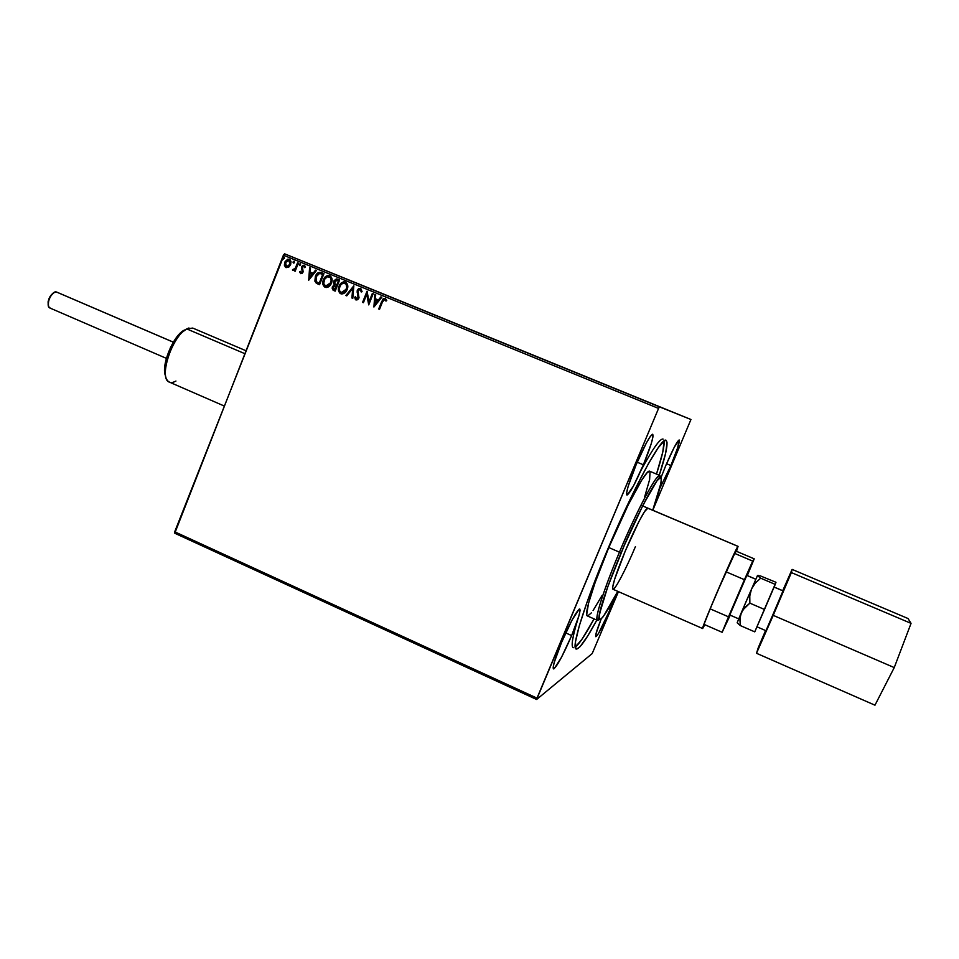 <?xml version="1.0" encoding="UTF-8"?>
<svg xmlns="http://www.w3.org/2000/svg" width="959" height="959" viewBox="0 0 959 959"><rect width="100%" height="100%" fill="white"/><g stroke="black" fill="none" stroke-linecap="round" stroke-linejoin="round"><path stroke-width="1.44" d="M440.313 317.297L412.61 306.005L440.313 317.297M432.281 313.953L406.64 303.5L432.281 313.953M670.892 465.535L666.553 463.724L670.892 465.535L659.768 488.455L670.892 465.535C677.078 450.538 679.847 442.015 679.2 439.965L679.2 439.965C677.174 441.008 672.727 449.483 665.846 465.403L674.297 447.17L679.164 439.965L677.677 447.697L670.892 465.535M615.486 595.875L610.284 609.193L608.569 608.45L610.284 609.193L598.464 633.587L595.731 636.62L595.959 633.899L601.149 618.999C596.882 629.799 595.107 635.697 595.815 636.692L595.815 636.692C598.164 635.182 602.983 626.023 610.284 609.193L615.558 595.671M643.393 464.791L637.208 462.214L643.393 464.791L633.479 485.949L627.114 495.072L626.611 492.938L628.133 486.429L636.189 464.6C644.472 445.479 649.986 435.362 652.731 434.247C653.798 436.801 650.693 446.978 643.393 464.791C635.242 483.66 629.751 493.741 626.91 495.048C625.771 492.734 628.864 482.581 636.189 464.6L646.462 442.77L650.394 436.285L652.671 434.223L652.971 436.801L651.293 443.537L643.393 464.791M571.648 635.565L565.738 632.916L571.648 635.565L561.506 657.263L554.218 668.651L553.427 668.879L553.139 667.944L554.122 662.741L561.542 642.458C570.581 621.72 576.659 610.571 579.763 609.001C580.806 611.027 578.097 619.874 571.648 635.565C562.765 655.992 556.711 667.104 553.475 668.903C552.384 667.056 555.081 658.246 561.542 642.458L572.055 620.029L579.224 609.109L580.099 610.284L578.948 615.75L571.648 635.565M635.433 546.606C625.951 569.238 614.767 590.552 612.933 589.234C611.746 586.608 615.87 573.854 625.292 550.969L639.173 521.049L644.508 511.674L647.876 508.15C646.198 506.652 635.062 527.642 625.292 550.969L614.563 579.452L612.645 587.304L612.717 588.994L613.472 589.126M660.583 477.546L660.547 476.755M649.711 471.241L659.948 475.52C654.721 474.285 628.708 529.212 619.454 552.168L621.168 552.744C628.852 534.379 643.765 501.485 654.529 484.367C665.378 467.273 661.578 486.393 652.731 510.2L661.063 482.737L661.374 478.829L660.511 477.546L656.999 480.783L643.093 504.973L624.297 545.419L607.67 587.052L599.387 614.263L599.315 619.346L600.754 619.298L603.307 616.577L617.764 591.355C606.28 614.527 596.222 628.253 599.651 612.885C603.019 597.805 613.868 570.018 621.18 552.744L619.454 552.168C637.1 509.984 657.023 472.715 659.948 475.52L660.2 477.198C661.806 471.54 639.245 507.743 621.168 552.744C613.197 571.924 607.047 588.191 602.731 601.533C599.159 615.414 597.877 621.528 598.872 619.862L597.517 620.413C594.101 619.922 603.774 589.258 619.454 552.168L608.785 547.553L619.454 552.168C610.176 573.662 593.621 617.728 597.517 620.413L587.376 615.918L586.704 614.599L588.466 603.511L595.119 582.581L608.785 547.553L628.181 504.961L641.775 480.027L647.205 472.619L649.722 471.253C646.522 468.316 626.371 505.429 608.785 547.553C593.153 584.594 583.731 615.318 587.376 615.918M577.594 620.053C572.403 637.327 570.953 646.546 573.242 647.721M575.208 647.217C579.14 644.244 585.434 634.81 594.089 618.891L582.017 639.185L575.208 647.217M596.846 620.113C586.141 639.833 579.236 649.471 576.131 649.027C570.989 648.32 584.379 604.602 607.107 550.718L635.637 488.071L648.296 463.916L658.222 447.697L664.599 440.577L665.858 440.277L667.056 442.674L665.63 453.247L659.265 475.244C666.253 453.919 668.507 442.279 666.049 440.325L666.049 440.325C661.71 436.009 632.772 489.258 607.107 550.718L587.064 602.108L579.248 625.987L575.46 641.919L575.844 648.823L576.85 649.087L580.099 646.63L587.675 636.045L596.846 620.113M174.766 533.24L536.62 699.483L592.194 653.57L618.447 591.655L592.194 653.57L536.62 699.483L174.766 533.24L283.396 255.166L658.557 408.426L536.992 698.128L174.706 531.789L174.766 533.24M288.731 267.177L290.637 264.636L291.009 261.591L289.978 259.637L287.916 259.122L285.111 261.531L284.367 265.02L285.734 267.489L288.731 267.177L290.637 264.636L289.342 259.266L284.787 262.239L284.427 265.427L286.058 267.633L288.731 267.177M298.357 263.114L297.554 262.79L295.264 268.232L294.005 269.491L293.142 269.227L292.771 270.366L294.845 269.695L294.365 270.882L295.168 271.217L298.357 263.114L297.554 262.79L295.264 268.232L292.423 269.923L294.845 269.695L294.365 270.882L295.168 271.217L298.357 263.114M300.67 273.627L302.109 273.399L303.14 271.805L302.433 267.022L303.703 266.302L304.578 267.645L305.334 267.082L304.95 266.015L303.296 265.223L301.689 266.554L302.217 271.841L301.198 272.668L300.311 271.337L299.568 271.841L300.73 273.651L303.032 272.128L302.325 267.237L303.811 266.338L304.578 267.645L305.334 267.082L304.123 265.307L301.498 266.95L302.217 271.841L301.006 272.62L300.311 271.337L299.568 271.841L300.826 273.687L299.568 271.841L300.359 271.541L299.795 271.924L300.647 273.591M316.938 283.528L319.563 284.691L315.859 282.701L315.583 276.444C316.698 273.267 318.7 271.996 321.601 272.62L318.16 272.68L315.367 276.36L314.888 281.203L317.345 283.768L319.563 284.691L323.962 273.579L321.445 272.548C318.52 271.888 316.494 273.159 315.367 276.36L315.643 282.617L319.563 284.691L323.962 273.579L321.265 272.5M339.618 279.98L336.357 278.937L334.032 280.699L333.492 283.133L334.295 284.787L332.078 288.036L333.205 290.265L335.194 291.116L339.618 279.98L337.508 279.117L333.768 281.263L334.295 284.787L332.377 286.753L333.708 290.505L335.194 291.116L339.618 279.98M353.847 285.794L345.875 295.504L346.762 295.875L352.708 288.467L351.905 297.985L352.792 298.345L353.847 285.794L345.875 295.504L346.762 295.875L352.708 288.467L351.905 297.985L352.792 298.345L353.847 285.794M372.368 293.37L369.047 301.689L367.045 291.2L362.586 302.373L363.401 302.708L366.734 294.377L368.724 304.89L373.183 293.706L372.368 293.37L369.047 301.689L367.045 291.2L362.586 302.373L363.401 302.708L366.734 294.377L368.724 304.89L373.183 293.706L372.368 293.37M382.497 301.881L383.936 299.544L385.062 299.616L385.986 301.114L386.753 300.419L385.254 298.297L382.929 299.028L378.697 308.99L379.524 309.325L382.497 301.881L384.799 299.46L385.986 301.114L386.753 300.419L385.254 298.297L381.718 301.426L378.697 308.99L379.524 309.325L382.497 301.881M373.914 307.024L381.802 297.23L380.915 296.858L378.385 299.999L375.389 298.776L375.724 294.737L374.825 294.377L373.914 307.024L381.802 297.23L380.915 296.858L378.385 299.999L375.389 298.776L375.724 294.737L374.825 294.377L373.914 307.012M360.68 288.263L358.606 288.599L357.239 290.373L358.175 297.458L356.664 298.908L355.573 296.822L354.662 297.242L355.957 299.975L357.743 299.699L359.038 297.698L357.875 291.92L358.414 290.086L360.284 289.426L361.207 291.98L362.094 291.68L360.68 288.263L357.239 290.373L358.055 297.865L356.46 298.848L355.573 296.822L354.662 297.242L356.017 299.999L358.882 298.153L358.055 290.721L360.284 289.426L361.207 291.98L362.094 291.68L360.68 288.263M347.17 289.498L347.697 285.279L346.283 282.533L343.37 281.85L340.037 284.32L338.383 289.39L339.918 293.226L341.8 293.981L343.802 293.514L347.17 289.498C348.453 286.333 347.865 283.84 345.396 282.018C342.363 281.622 340.241 283.025 339.018 286.214C337.7 289.402 338.299 291.92 340.805 293.754L341.008 293.838C343.957 294.017 346.007 292.567 347.17 289.498M331.478 283.061L332.006 278.865L330.603 276.12L327.714 275.449L324.382 277.918L322.739 282.977L324.262 286.801L326.144 287.556L328.134 287.089L331.478 283.061C332.761 279.92 332.186 277.427 329.728 275.605C326.695 275.221 324.586 276.624 323.375 279.812C322.056 282.989 322.656 285.494 325.149 287.328L325.353 287.4C328.29 287.58 330.328 286.142 331.478 283.061M308.702 280.232L316.434 270.51L315.559 270.15L313.078 273.267L310.141 272.068L310.476 268.064L309.601 267.705L308.702 280.232L316.434 270.51L315.559 270.15L313.078 273.267L310.141 272.068L310.476 268.064L309.601 267.705L308.702 280.232M300.587 264.936L300.287 263.737L299.328 264.228L299.556 265.583L300.587 264.936L300.287 263.737L299.256 264.384L299.556 265.583L300.587 264.936M294.449 262.418L293.993 261.184L293.022 262.215L294.041 262.97L294.149 261.232L293.118 261.879L293.418 263.078L294.449 262.418M284.463 258.343L284.164 257.144L283.205 257.635L283.432 258.99L284.463 258.343L284.164 257.144L283.133 257.791L283.432 258.99L284.463 258.343M387.232 295.528L690.948 419.503L284.571 253.811L388.215 295.923L284.571 253.811L174.706 531.789L536.992 698.128L536.62 699.483L658.557 408.426L283.396 255.166L284.571 253.811L659.432 406.844L658.557 408.426L659.432 406.844L690.948 419.503L387.232 295.528M392.411 297.638L388.695 296.127L392.399 297.638M399.639 300.587L395.372 298.848L399.639 300.587M402.348 301.701L405.441 302.96L402.36 301.701M418.592 308.318L413.892 306.412L418.592 308.318M444.988 319.095L439.857 317.009L444.988 319.095M460.092 325.269L453.583 322.608L460.092 325.269M468.879 328.853L471.96 330.112L468.879 328.853M462.873 326.408L467.788 328.41L462.873 326.408M450.526 321.361L446.858 319.874L450.526 321.361M427.366 311.903L420.474 309.098L427.366 311.903M409.253 304.518L414.42 306.628L409.253 304.518M401.533 301.366L400.406 300.898L401.533 301.366M652.803 510.236L690.948 419.503L652.803 510.236M660.967 477.702L665.846 465.403L660.967 477.702M656.483 474.082C662.106 456.856 664.635 445.791 664.096 440.9L662.789 452.073L656.483 474.082M663.113 439.114C660.14 438.227 652.767 448.656 640.972 470.401M602.084 595.455L593.082 610.547M591.355 612.885L587.699 615.978M650.058 471.528L649.627 479.548L644.688 496.75M463.341 326.599L464.983 327.271L463.341 326.599M454.254 322.883L455.873 323.543L454.254 322.883M435.925 315.403L439.725 316.949L435.925 315.403M429.728 312.874L432.473 313.989L429.728 312.874M423.051 310.153L426.887 311.711L423.051 310.153M419.682 308.774L414.576 306.688L419.682 308.774M403.092 302.001L404.183 302.445L403.092 302.001M395.755 299.004L396.546 299.328L395.755 299.004M390.553 296.882L392.015 297.482L390.553 296.882M434.211 314.708L435.722 315.319L434.211 314.708M421.385 309.469L422.907 310.093L421.385 309.469M382.126 300.97L378.889 309.062L379.524 309.313L378.697 308.99L381.718 301.426L385.314 298.333L383.516 298.693L382.353 300.443M385.11 299.592L386.093 301.018L384.979 299.532M373.974 306.952L375.017 294.449L373.974 306.952M378.565 300.071L381.095 296.942L378.565 300.071M375.113 304.363L377.762 301.078L375.281 300.071L377.762 301.078L374.921 304.303L375.281 300.071L377.57 301.006L375.113 304.363M368.736 304.854L366.734 294.377L368.736 304.854M363.413 302.696L362.586 302.373L367.237 291.284L362.778 302.445L363.413 302.696M369.239 301.761L372.56 293.442L369.239 301.761M360.776 289.69L361.399 291.908L360.488 289.51M355.25 299.172L356.101 300.023L354.662 297.242L355.585 296.978L354.854 297.326L355.142 298.908M356.46 298.848L358.246 297.937L357.239 290.373L360.764 288.299L358.366 289.031L357.168 291.524M357.132 292.087L358.426 297.122L356.736 298.956M352.792 298.345L351.905 297.985L352.708 288.467L352.109 298.057L352.792 298.345M346.774 295.863L345.875 295.504L353.835 285.902L346.079 295.576L346.774 295.863M341.02 293.838L341.008 293.826C338.503 291.992 337.904 289.486 339.222 286.297L339.222 286.297C340.409 283.169 342.495 281.754 345.48 282.054L344.005 281.862M342.603 282.306L340.241 284.403L338.647 288.395L338.947 291.584L341.008 293.826M342.231 292.855L341.416 292.675L346.547 289.246C347.59 286.729 347.134 284.727 345.168 283.253L344.976 283.169C346.93 284.643 347.398 286.645 346.355 289.162L341.224 292.603C339.258 291.092 338.791 289.079 339.834 286.549C340.805 283.972 342.519 282.845 344.976 283.169L346.786 285.051L346.822 288.431L345.192 291.44L342.471 292.855M335.194 291.104L333.708 290.505L332.377 286.753L334.499 284.871L333.768 281.263L337.148 279.033L334.235 280.783L333.696 283.217L334.499 284.871L332.293 287.952L332.761 289.834L335.194 291.104M337.628 280.496L338.551 280.867L336.909 285.015L335.063 284.104L334.571 281.598L337.376 280.388L338.551 280.867L337.628 280.496M336.046 285.986L334.835 289.642L333.193 287.065L335.878 285.926M336.249 286.07L335.039 289.714L336.453 286.154L334.835 289.642L333.205 288.719L333.78 286.142L336.249 286.07M338.347 280.795L336.909 285.015L338.551 280.867L336.705 284.931L334.823 283.864L335.039 280.819L336.165 280.148L338.347 280.795M327.918 275.533L324.586 277.99L323.015 281.97L323.303 285.159L325.365 287.4C322.859 285.566 322.272 283.073 323.591 279.884L323.591 279.884C324.765 276.767 326.827 275.353 329.8 275.641L328.338 275.461M326.575 286.429L330.879 282.821C331.91 280.304 331.454 278.314 329.5 276.839L329.297 276.755C331.251 278.23 331.706 280.22 330.675 282.737L325.569 286.166C323.603 284.679 323.147 282.665 324.178 280.136C325.149 277.559 326.851 276.432 329.297 276.755L331.107 278.637L331.155 282.006L329.524 285.015L326.815 286.417M325.76 286.238L323.734 283.528L324.55 279.357L327.331 276.731L330.328 277.511L331.179 280.232L330.304 283.528L328.122 285.89L325.772 286.25M320.786 272.368L317.944 273.051L315.367 276.36L314.936 280.484L316.602 283.325M322.044 274.118L322.919 274.478L322.044 274.118L322.919 274.478L319.215 283.229L316.482 281.742L316.17 276.695L319.563 273.435L321.744 273.998M308.786 280.112L309.805 267.801L308.786 280.112M313.293 273.351L315.775 270.234L313.293 273.351M309.901 277.607L312.502 274.346L310.033 273.339L312.502 274.346L309.685 277.535L310.033 273.339L312.286 274.262L309.901 277.607M301.222 272.704L302.529 271.109L301.498 266.95L304.207 265.343L302.133 266.266M304.111 266.458L304.758 267.513L304.039 266.422M301.953 266.542L301.486 268.4L302.529 271.529L301.414 272.74M299.52 265.463L299.256 264.384L300.383 263.797L299.376 264.828M295.168 271.205L294.365 270.882L294.845 269.695L295.168 271.205M293.07 270.498L292.423 269.923L293.274 269.395L293.07 270.498M293.67 269.599L295.492 268.316L297.781 262.874L295.492 268.316L293.802 269.635M293.382 262.958L293.118 261.879L294.245 261.28L293.25 262.322M285.674 267.369L284.427 265.427L284.787 262.239L289.438 259.302L287.892 259.278M287.412 259.469L284.751 263.09L285.231 266.914M289.426 260.476L290.385 262.119L290.062 264.384L288.959 260.261L290.157 262.035L289.762 265.02M289.522 265.415L286.933 266.818M286.669 266.734L290.062 264.384L288.263 266.362L286.453 266.65L285.59 262.55L288.959 260.261L289.846 264.3L286.669 266.734L285.398 265.403L285.59 262.55L287.125 260.524L289.198 260.38M283.408 258.87L283.133 257.791L284.26 257.204L283.265 258.235M375.281 300.071L377.57 301.006L374.921 304.303L375.281 300.071M341.584 292.735L339.666 290.925L339.378 288.227L340.649 285.027L342.998 283.145L346.007 283.924L346.81 287.508L344.988 291.368L341.62 292.723M319.215 283.229L316.482 281.742L315.619 279.309L317.009 275.101L319.719 273.435L322.703 274.394L319.215 283.229M310.033 273.339L312.286 274.262L309.685 277.535L310.033 273.339M50.252 308.103L48.609 306.628C47.746 300.515 49.832 295.684 54.867 292.111L56.713 292.087L173.315 342.183L56.377 291.98C51.51 290.373 45.001 306.377 49.856 307.983L166.363 358.354M774.093 587.088L783.107 590.948L774.093 587.088M729.871 614.899L746.821 575.436L755.776 579.26L746.821 575.436L729.799 614.995L738.718 618.867M640.9 505.285L642.578 505.992L640.9 505.285M647.613 508.126L738.046 546.354L736.488 551.317L738.07 546.402L647.613 508.126M704.817 624.717L702.647 628.529C700.25 630.554 736.356 546.558 737.939 546.414L715.905 594.94L704.122 623.806L702.671 628.529L704.817 624.717M737.351 623.002L740.3 625.568L740.312 615.846L742.793 609.996L749.866 603.151L749.782 595.911L751.52 588.994L755.344 583.048L760.691 578.181L757.454 575.58L741.283 612.789L744.795 607.467L749.866 603.151L749.782 595.911L751.52 588.994L755.344 583.048L760.691 578.181L757.502 575.532L746.246 601.185L737.195 622.631L740.3 625.568L739.892 619.023L741.283 612.789L737.267 622.511M752.695 561.087L722.127 632.281L730.231 615.187L722.127 632.281L728.492 616.817L710.139 608.845L725.999 571.792L734.438 553.319L736.404 551.281L754.218 558.845L752.695 561.087L734.438 553.319L736.404 551.281L754.218 558.845L752.695 561.087L734.438 553.319L725.999 571.792L744.436 579.692L728.492 616.817L710.139 608.845L725.999 571.792L744.436 579.692L752.695 561.087M747.301 575.568L754.218 558.845L747.301 575.568M704.026 624.369L710.139 608.845L704.026 624.369L722.127 632.281L704.026 624.369M760.079 575.784L775.975 582.281L754.757 631.861L740.3 625.568L754.757 631.861L764.515 609.468L749.866 603.151L764.515 609.468L775.244 584.391L760.691 578.181L775.244 584.391L775.975 582.281L760.079 575.784M757.874 575.436L758.773 575.52L757.874 575.436M756.963 626.802L765.965 630.71L783.107 590.948L766.013 630.626M756.495 653.283L874.968 705.189L756.495 653.283L792.11 569.394L782.724 590.708L792.11 569.394L908.041 618.531L792.11 569.394L791.379 572.583L911.05 623.362L791.379 572.583L773.23 615.354L894.244 667.584L773.23 615.354L756.495 653.283L758.293 647.637L756.495 653.283M765.558 630.531L758.293 647.637L765.558 630.531M908.041 618.531L911.05 623.362L894.244 667.584L874.968 705.189L894.244 667.584L911.05 623.362L908.041 618.531M48.226 305.322L48.094 301.761L49.472 297.494L53.716 292.699M53.788 292.663C49.472 295.863 47.626 300.131 48.274 305.465M185.051 329.74L188.935 327.966M245.864 350.682L192.735 328.062L186.741 328.901L244.713 353.619L186.741 328.901C172.093 335.722 158.127 379.057 169.431 382.138L224.142 405.981M175.941 381.035C171.769 383.444 168.712 382.917 166.758 379.44C160.549 369.706 174.358 334.703 186.741 328.901L178.614 334.895L170.522 347.362L165.416 362.238L165.068 374.298M184.248 330.148C173.052 335.41 160.465 366.722 165.703 376.204M606.028 586.213L607.706 586.944L606.028 586.213M738.046 546.354L642.614 505.92M173.339 342.159L56.713 292.087M774.117 587.028L783.119 590.876M746.869 575.376L755.8 579.2M612.933 589.234L702.647 628.529"/></g></svg>
